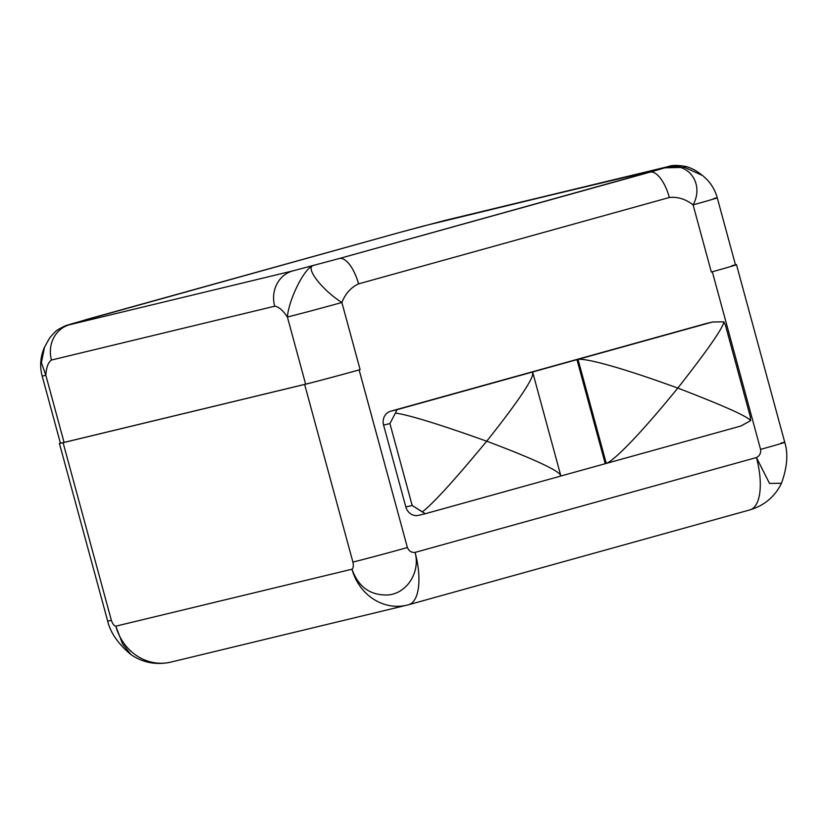 <?xml version="1.0" encoding="UTF-8"?>
<svg xmlns="http://www.w3.org/2000/svg" width="828" height="828" viewBox="0 0 828 828"><rect width="100%" height="100%" fill="white"/><g stroke="black" fill="none" stroke-linecap="round" stroke-linejoin="round"><path stroke-width="1.24" d="M172.162 661.769A49.39 45.054 76.4 0 1 170.796 662.121C156.202 665.267 142.913 662.752 130.896 654.575L122.585 643.894L115.806 626.175A49.39 45.054 76.4 0 0 170.796 662.121A49.39 45.054 -103.6 0 1 115.806 626.175L351.993 569.219A49.39 45.054 76.4 0 0 406.972 605.164A49.39 45.054 76.4 0 0 408.349 604.813A49.39 45.054 -103.6 0 1 406.972 605.164A49.39 45.054 -103.6 0 1 351.993 569.219C358.462 587.238 370.665 595.808 388.601 594.918C407.366 593.003 420.5 571.734 415.076 552.411A49.39 20.234 74.5 0 1 408.618 604.74A49.39 20.234 74.5 0 1 408.349 604.813L405.596 605.475L408.349 604.813A49.39 20.234 -105.5 0 0 408.618 604.74A49.39 20.234 -105.5 0 0 415.076 552.411L756.43 457.542A49.39 20.234 74.5 0 1 749.971 509.872A49.39 20.234 74.5 0 1 749.692 509.944A49.39 20.234 -105.5 0 0 749.971 509.872A49.39 20.234 -105.5 0 0 756.43 457.542L769.533 483.428L781.456 483.262M397.45 233.072A29.187 11.954 74.5 0 1 397.616 233.03A29.187 11.954 74.5 0 1 397.782 232.978L86.981 319.36A29.187 11.954 -105.5 0 0 86.826 319.401A29.187 11.954 -105.5 0 1 86.981 319.36L69.469 324.762L292.688 270.932L339.273 258.522L664.905 167.825L444.357 220.569L397.782 232.978L444.357 220.569A29.187 26.62 -103.6 0 1 445.174 220.362A29.187 26.62 -103.6 0 0 444.357 220.569L667.585 166.738L664.905 167.825L684.497 167.349L702.372 175.391C709.803 181.332 714.761 188.805 717.255 197.799A42.652 0.549 164.8 0 1 693.088 204.878C685.543 199.062 677.635 196.609 669.345 197.499L358.555 283.88C350.979 287.388 345.421 293.588 341.871 302.489L360.118 369.64L359.124 369.919L407.397 547.556C408.939 551.086 411.506 552.7 415.076 552.411L756.43 457.542L769.533 483.428L781.446 483.304C787.221 467.396 788.318 453.734 784.747 442.307A42.652 0.549 164.8 0 1 760.58 449.397C761.035 453.226 759.649 455.949 756.43 457.542C759.649 455.949 761.035 453.226 760.58 449.397L712.318 271.76A42.652 0.549 -15.2 0 0 735.461 264.825A42.652 0.549 -15.2 0 1 736.485 264.681L784.747 442.307A42.652 0.549 164.8 0 1 760.58 449.397L712.318 271.76L711.335 272.039L693.088 204.878C704.783 183.764 688.068 160.415 664.905 167.825L650.063 172.141A29.187 11.954 74.5 0 1 669.345 197.499L358.555 283.88A29.187 11.954 -105.5 0 0 339.273 258.522L292.688 270.932A29.187 26.62 76.4 0 0 274.689 306.215L51.471 360.045C48.231 362.229 46.347 367.29 45.84 375.26L63.963 441.976M423.719 225.972L397.616 233.02A29.187 11.954 74.5 0 1 397.782 232.978L70.639 324.11C65.764 326.066 69.355 323.469 58.571 329.306C56.625 330.217 53.634 333.135 49.597 338.052L44.412 347.377C40.334 356.827 39.599 366.369 42.166 376.026A42.652 0.549 -15.2 0 0 45.84 375.26L64.077 442.411L305.635 384.161L287.388 317.01A42.652 0.549 -15.2 0 0 341.871 302.489L360.118 369.64L359.124 369.919A42.652 0.549 164.8 0 1 305.635 384.161L64.077 442.411A42.652 0.549 164.8 0 1 60.413 443.177L42.166 376.026A42.652 0.549 164.8 0 0 45.84 375.26C46.347 367.29 48.231 362.229 51.471 360.045A29.187 26.62 -103.6 0 1 69.469 324.762L70.659 324.11M680.771 166.759A29.187 26.62 76.4 0 0 668.393 166.531A29.187 26.62 76.4 0 0 667.585 166.738A29.187 26.62 76.4 0 1 668.393 166.531L423.543 226.013M731.828 265.716A42.652 0.549 164.8 0 1 712.318 271.76L711.335 272.039L693.088 204.878C704.783 183.764 688.068 160.415 664.905 167.825L684.611 167.37L702.548 175.526M781.073 443.073A42.652 0.549 164.8 0 1 784.747 442.307M425.157 513.764L418.626 515.337A11.488 10.485 -103.6 0 0 418.947 515.254A11.488 10.485 -103.6 0 1 405.834 506.974L383.592 425.095A11.488 10.485 -103.6 0 1 390.671 411.205L706.067 323.551A11.488 10.485 -103.6 0 1 706.708 323.396A11.488 10.485 -103.6 0 0 706.387 323.469A11.488 10.485 -103.6 0 0 706.067 323.551L390.671 411.205L397.016 409.674L395.411 413.068L389.926 423.574L383.592 425.095L405.834 506.974L412.178 505.442L425.281 513.722L559.676 476.379C563.992 474.889 552.762 466.019 486.719 441.2C552.762 466.019 563.992 474.889 559.676 476.379M130.969 654.617L122.585 643.905L115.806 626.175C114.088 625.896 112.608 623.939 111.356 620.317L63.094 442.69L111.356 620.317C112.608 623.939 114.088 625.896 115.806 626.175L351.993 569.219C353.349 568.194 353.659 565.814 352.904 562.067C353.659 565.814 353.349 568.194 351.993 569.219C358.462 587.238 370.665 595.808 388.601 594.918C407.366 593.003 420.5 571.734 415.076 552.411C411.506 552.7 408.939 551.086 407.397 547.556A42.652 0.549 164.8 0 1 352.904 562.067L304.642 384.44A42.652 0.549 -15.2 0 0 359.135 369.919L407.397 547.556A42.652 0.549 164.8 0 1 352.904 562.067L304.642 384.44L63.094 442.69A42.652 0.549 -15.2 0 1 59.419 443.456A42.652 0.549 -15.2 0 1 60.382 443.063A42.652 0.549 -15.2 0 0 63.094 442.69L304.642 384.44A42.652 0.549 -15.2 0 0 359.135 369.919A42.652 0.549 164.8 0 1 305.635 384.161L287.388 317.01C282.876 310.252 278.643 306.66 274.689 306.215L51.471 360.045A29.187 26.62 -103.6 0 1 69.469 324.762L292.688 270.932A29.187 26.62 76.4 0 0 274.689 306.215C278.643 306.66 282.876 310.252 287.388 317.01C288.868 298.97 304.942 266.895 313.688 265.426C304.259 267.071 322.154 290.1 341.871 302.489A42.652 0.549 164.8 0 1 287.388 317.01C288.868 298.97 304.942 266.895 313.688 265.426C304.259 267.071 322.154 290.1 341.871 302.489C345.421 293.588 350.979 287.388 358.555 283.88A29.187 11.954 -105.5 0 0 339.273 258.522L650.063 172.141A29.187 11.954 74.5 0 1 669.345 197.499C677.635 196.609 685.543 199.062 693.088 204.878A42.652 0.549 -15.2 0 0 717.255 197.799A42.652 0.549 -15.2 0 0 713.581 198.565M44.557 347.056L41.4 362.654L45.84 375.26L41.4 362.633L44.557 347.056M717.255 197.799L735.502 264.95A42.652 0.549 164.8 0 1 712.318 271.76A42.652 0.549 -15.2 0 0 736.485 264.681M111.356 620.317A42.652 0.549 164.8 0 1 107.681 621.083A42.652 0.549 164.8 0 0 111.356 620.317M418.626 515.337A11.488 10.485 -103.6 0 1 405.834 506.974L412.178 505.442L389.926 423.574L383.592 425.095A11.488 10.485 -103.6 0 1 390.671 411.205L578.016 359.373C583.812 358.431 610.464 363.575 677.811 388.084C708.054 349.54 723.372 327.453 723.786 321.813L725.411 325.145L723.786 321.813C723.372 327.453 708.054 349.54 677.811 388.084C723.268 405.523 747.549 416.391 750.644 420.665L750.323 416.826L750.644 420.665C747.549 416.391 723.268 405.523 677.811 388.084C632.333 443.87 611.851 461.579 606.282 463.421L560.214 476.193L606.282 463.421C611.851 461.579 632.333 443.87 677.811 388.084C610.464 363.575 583.812 358.431 578.016 359.373L606.282 463.421L578.016 359.373L576.961 359.631L605.227 463.68L576.961 359.631L531.41 372.331C535.964 371.731 530.903 385.724 486.719 441.2C454.427 480.23 432.951 503.807 422.27 511.921L425.281 513.722M606.531 463.359L740.677 426.078L750.644 420.665L740.988 425.996M389.926 423.574L412.178 505.442L422.27 511.921C432.951 503.807 454.427 480.23 486.719 441.2C439.202 424.246 408.773 414.88 395.411 413.068L389.926 423.574M578.016 359.373L712.401 322.03L578.016 359.373M723.786 321.813L712.401 322.03L723.786 321.813M712.939 321.895L712.401 322.03M531.41 372.331L397.016 409.674L395.411 413.068C408.773 414.88 439.202 424.246 486.719 441.2C530.903 385.724 535.964 371.731 531.41 372.331M170.796 662.121L408.618 604.74L749.971 509.872C764.461 505.463 774.956 496.603 781.446 483.304M397.616 233.03L70.887 324.038M702.32 175.35C700.674 174.449 696.12 169.461 686.195 166.563C677.987 165.062 672.057 165.051 668.382 166.531M59.419 443.456L107.681 621.083C110.403 632.685 118.145 643.853 130.907 654.586M725.328 324.824L750.416 417.157M740.967 425.996L606.396 463.39M532.87 372.931L560.67 475.262M559.79 476.348L425.209 513.753M712.918 321.895L706.387 323.469"/></g></svg>
